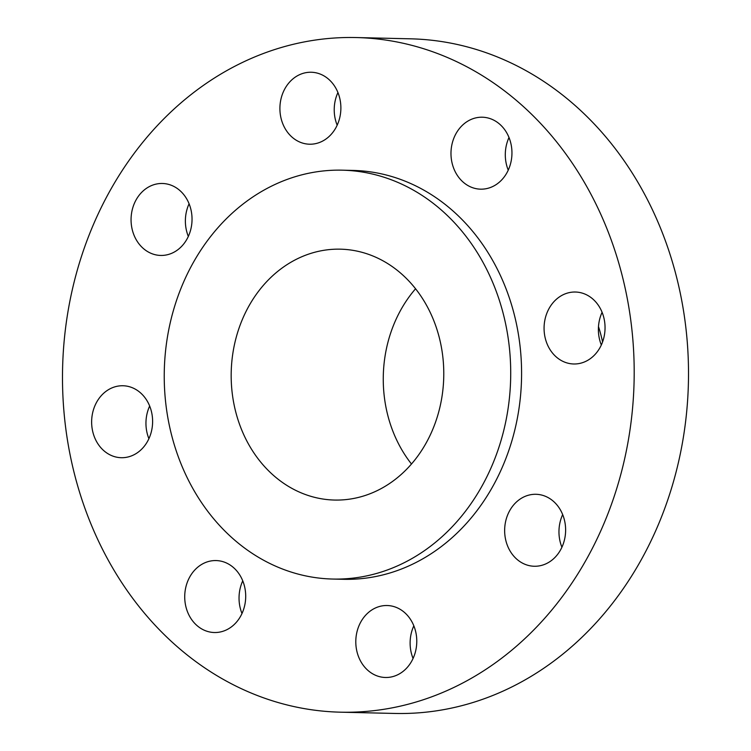 <?xml version="1.0" encoding="UTF-8"?>
<svg xmlns="http://www.w3.org/2000/svg" width="751" height="751" viewBox="0 0 751 751"><rect width="100%" height="100%" fill="white"/><g stroke="black" fill="none" stroke-linecap="round" stroke-linejoin="round"><path stroke-width="1.13" d="M367.446 613.389A35.992 30.491 -88.7 0 0 357.335 653.07A35.992 30.491 -88.7 0 0 385.451 677.486A35.992 30.491 -88.7 0 0 405.136 669.62A35.992 30.491 -88.7 0 0 415.237 629.939A35.992 30.491 -88.7 0 0 387.131 605.522A35.992 30.491 -88.7 0 0 367.446 613.389M413.829 625.808A35.992 30.491 -88.7 0 0 413.069 658.467M573.069 164.309A337.406 285.831 -88.7 0 0 356.209 37.55A337.406 285.831 -88.7 0 0 92.974 225.6A337.406 285.831 -88.7 0 0 123.605 585.423A337.406 285.831 -88.7 0 0 340.475 712.183A337.406 285.831 -88.7 0 0 603.71 524.132A337.406 285.831 -88.7 0 0 573.069 164.309M332.712 579.049L343.573 579.303A204.488 173.228 -88.7 0 0 503.114 465.329A204.488 173.228 -88.7 0 0 484.545 247.257A204.488 173.228 -88.7 0 0 353.111 170.43L342.249 170.177A204.488 173.228 -88.7 0 0 182.709 284.15A204.488 173.228 -88.7 0 0 201.277 502.222A204.488 173.228 -88.7 0 0 332.712 579.049A204.488 173.228 -88.7 0 0 492.243 465.076A204.488 173.228 -88.7 0 0 473.674 247.004A204.488 173.228 -88.7 0 0 342.249 170.177M504.86 526.273A35.992 30.491 -88.7 0 0 534.299 566.254A35.992 30.491 -88.7 0 0 565.409 534.271A35.992 30.491 -88.7 0 0 535.97 494.289A35.992 30.491 -88.7 0 0 504.86 526.273M550.586 350.464A35.992 30.491 -88.7 0 0 573.717 363.982A35.992 30.491 -88.7 0 0 601.795 343.93A35.992 30.491 -88.7 0 0 598.528 305.544A35.992 30.491 -88.7 0 0 575.397 292.026A35.992 30.491 -88.7 0 0 547.319 312.087A35.992 30.491 -88.7 0 0 550.586 350.464M477.843 188.952A35.992 30.491 -88.7 0 0 480.631 189.168A35.992 30.491 -88.7 0 0 511.872 155.551A35.992 30.491 -88.7 0 0 485.09 117.428A35.992 30.491 -88.7 0 0 482.311 117.212A35.992 30.491 -88.7 0 0 451.06 150.829A35.992 30.491 -88.7 0 0 477.843 188.952M329.238 136.344A35.992 30.491 -88.7 0 0 339.339 96.663A35.992 30.491 -88.7 0 0 311.233 72.246A35.992 30.491 -88.7 0 0 291.548 80.113A35.992 30.491 -88.7 0 0 281.447 119.794A35.992 30.491 -88.7 0 0 309.553 144.211A35.992 30.491 -88.7 0 0 329.238 136.344M191.824 223.46A35.992 30.491 -88.7 0 0 162.385 183.479A35.992 30.491 -88.7 0 0 131.275 215.462A35.992 30.491 -88.7 0 0 160.705 255.443A35.992 30.491 -88.7 0 0 191.824 223.46M146.098 399.269A35.992 30.491 -88.7 0 0 122.967 385.751A35.992 30.491 -88.7 0 0 94.889 405.803A35.992 30.491 -88.7 0 0 98.156 444.188A35.992 30.491 -88.7 0 0 121.286 457.706A35.992 30.491 -88.7 0 0 149.365 437.645A35.992 30.491 -88.7 0 0 146.098 399.269M218.841 560.781A35.992 30.491 -88.7 0 0 216.053 560.565A35.992 30.491 -88.7 0 0 184.802 594.182A35.992 30.491 -88.7 0 0 211.585 632.304A35.992 30.491 -88.7 0 0 214.373 632.52A35.992 30.491 -88.7 0 0 245.624 598.904A35.992 30.491 -88.7 0 0 218.841 560.781M340.475 712.183L394.791 713.45A337.406 285.831 -88.7 0 0 658.026 525.4A337.406 285.831 -88.7 0 0 627.395 165.577A337.406 285.831 -88.7 0 0 410.525 38.817L356.209 37.55M253.904 452.919A125.473 106.295 -88.7 0 0 334.552 500.053A125.473 106.295 -88.7 0 0 432.445 430.116A125.473 106.295 -88.7 0 0 421.048 296.307A125.473 106.295 -88.7 0 0 340.4 249.172A125.473 106.295 -88.7 0 0 242.507 319.109A125.473 106.295 -88.7 0 0 253.904 452.919M415.566 288.769A125.473 106.295 -88.7 0 0 405.991 456.467A125.473 106.295 -88.7 0 0 411.482 464.005M602.574 341.949A143.141 121.258 -88.7 0 0 598.491 326.591M189.092 203.765A35.992 30.491 -88.7 0 0 185.591 216.729A35.992 30.491 -88.7 0 0 188.323 236.424M602.095 312.303A35.992 30.491 -88.7 0 0 601.335 344.972M149.665 406.028A35.992 30.491 -88.7 0 0 148.905 438.697M509.009 137.489A35.992 30.491 -88.7 0 0 508.249 170.158M242.751 580.842A35.992 30.491 -88.7 0 0 241.991 613.511M337.931 92.533A35.992 30.491 -88.7 0 0 337.171 125.192M562.677 514.576A35.992 30.491 -88.7 0 0 559.176 527.54A35.992 30.491 -88.7 0 0 561.908 547.235"/></g></svg>
